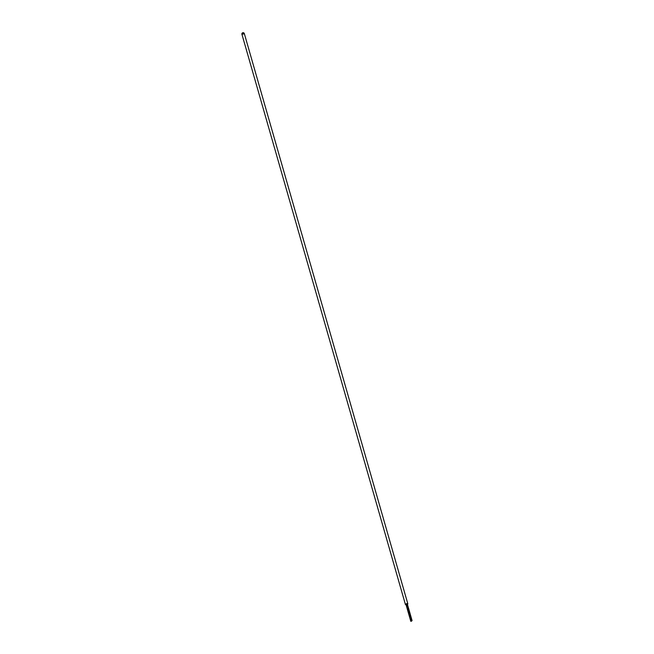 <?xml version="1.0" encoding="UTF-8"?>
<svg xmlns="http://www.w3.org/2000/svg" width="654" height="654" viewBox="0 0 654 654"><rect width="100%" height="100%" fill="white"/><g stroke="black" fill="none" stroke-linecap="round" stroke-linejoin="round"><path stroke-width="0.49" stroke-dasharray="3.27 2.45" d="M406.069 604.59L406.559 604.239M406.044 604.721A1.251 0.458 164 0 0 407.426 604.329M406.584 604.083L407.229 603.895M241.923 34.294A1.251 0.458 164 0 0 242.56 34.507A1.251 0.458 164 0 0 244.187 33.91A1.251 0.458 164 0 0 244.326 33.607M411.505 620.867L406.763 604.304"/><path stroke-width="0.98" d="M411.529 621.177L410.794 621.3L411.529 621.177M406.559 604.239L406.069 604.59M412.036 620.671L411.309 620.793L412.036 620.671M407.229 603.895L406.584 604.083M407.426 604.329A1.251 0.458 164 0 0 407.695 604.124A1.251 0.458 164 0 0 407.826 603.822A1.251 0.458 164 0 0 406.853 603.642A1.251 0.458 164 0 0 405.562 604.206A1.251 0.458 164 0 0 405.423 604.509A1.251 0.458 164 0 0 406.044 604.721M242.054 33.992A1.251 0.458 164 0 0 241.923 34.294A1.251 1.251 0 0 1 243.067 32.7A1.251 1.251 0 0 1 244.326 33.607A1.251 0.458 164 0 0 243.68 33.395A1.251 0.458 164 0 0 242.054 33.992M412.077 620.572L407.27 603.797M407.826 603.822L244.326 33.607M405.423 604.509L241.923 34.294M411.309 620.793L406.494 604.026M410.794 621.3L405.987 604.525"/></g></svg>
